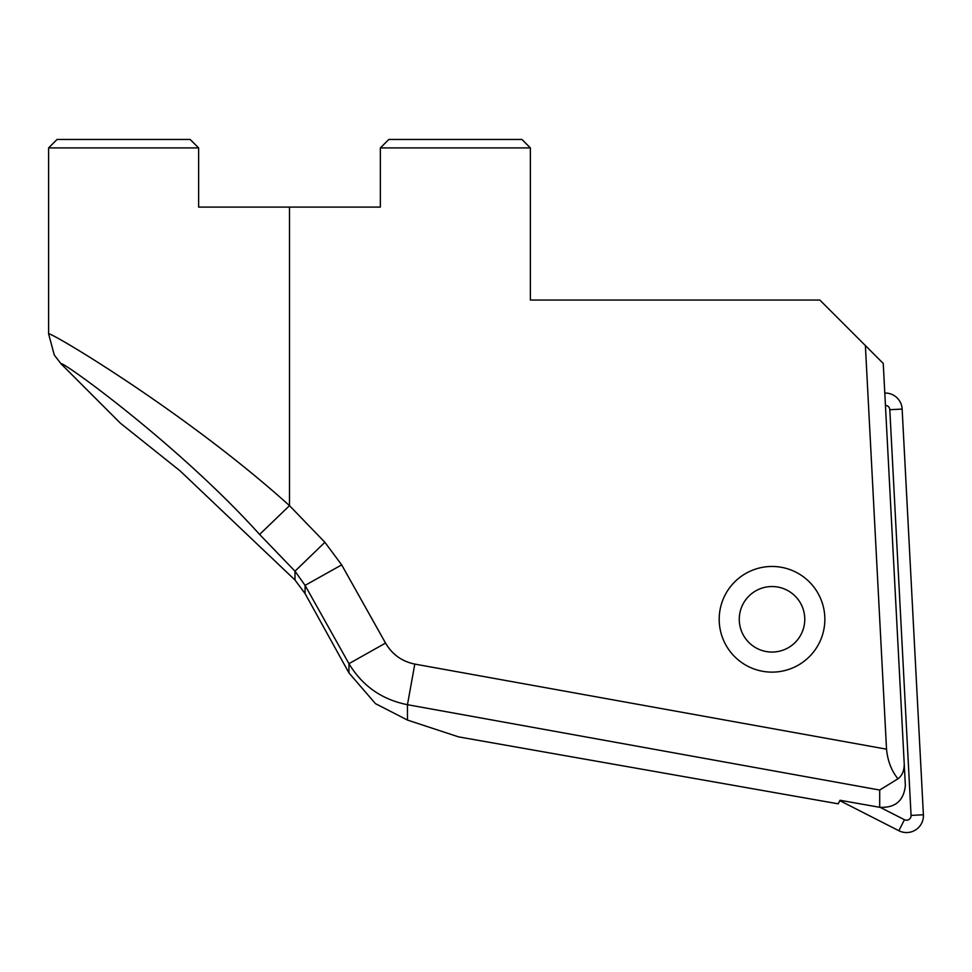 <?xml version="1.0" encoding="UTF-8"?>
<svg xmlns="http://www.w3.org/2000/svg" width="972" height="972" viewBox="0 0 972 972"><rect width="100%" height="100%" fill="white"/><g stroke="black" fill="none" stroke-linecap="round" stroke-linejoin="round"><path stroke-width="1.46" d="M884.799 393.053A16.901 16.901 0 0 1 902.138 409.066L923.4 814.767A16.901 16.901 0 0 1 898.845 830.72L839.832 800.649M880.231 807.38L904.446 819.712A4.556 4.556 0 0 0 911.068 815.411L889.805 409.71A4.556 4.556 0 0 0 885.443 405.397M772.023 672.126A52.828 52.828 0 0 1 719.195 619.298A52.828 52.828 0 0 1 772.023 566.469A52.828 52.828 0 0 1 824.851 619.298A52.828 52.828 0 0 1 772.023 672.126M772.023 652.054A32.756 32.756 0 0 1 739.267 619.298A32.756 32.756 0 0 1 772.023 586.541A32.756 32.756 0 0 1 804.767 619.298A32.756 32.756 0 0 1 772.023 652.054M904.227 763.919C904.264 770.662 902.174 775.632 897.946 778.803L879.696 790.042L407.462 704.7L414.801 664.095L886.525 749.181L865.384 345.582L883.244 363.455L905.357 785.449C903.79 800.794 895.236 808.072 879.696 807.295L840.027 800.272L838.216 803.82L458.541 736.873L407.462 720.07L375.435 703.619L348.948 672.903L305.074 593.576L295.002 580.029L295.002 571.196L259.609 534.454C178.095 444.07 60.859 359.774 60.981 363.747L120.443 423.221L180.16 470.934L295.002 580.029M380.356 147.914L388.812 139.458L521.94 139.458L530.384 147.914L380.356 147.914L380.356 207.085L289.498 207.085L289.498 505.647L259.609 534.454M54.286 355.035L60.981 363.747L54.286 355.035L48.6 333.87C48.466 330.516 186.174 412.359 289.498 505.647L324.891 542.291L295.002 571.196L305.074 585.375L341.682 564.89L324.891 542.291M198.628 147.914L48.6 147.914L57.056 139.458L190.172 139.458L198.628 147.914L198.628 207.085L289.498 207.085M865.384 345.582L819.846 300.056L530.384 300.056L530.384 147.914M407.462 720.07L407.462 704.7C381.875 699.609 362.374 685.928 348.948 663.669L305.074 585.375L305.074 593.576M879.696 790.042L879.696 807.295M886.525 749.181C887.679 760.918 891.482 770.796 897.946 778.803M348.948 672.903L348.948 663.669L385.544 643.075L341.682 564.89M911.068 815.411L923.4 814.767M889.805 409.71L902.138 409.066M904.446 819.712L898.845 830.72M414.801 664.095C401.934 661.446 392.178 654.448 385.544 643.075M48.6 333.87L48.6 147.914"/></g></svg>
